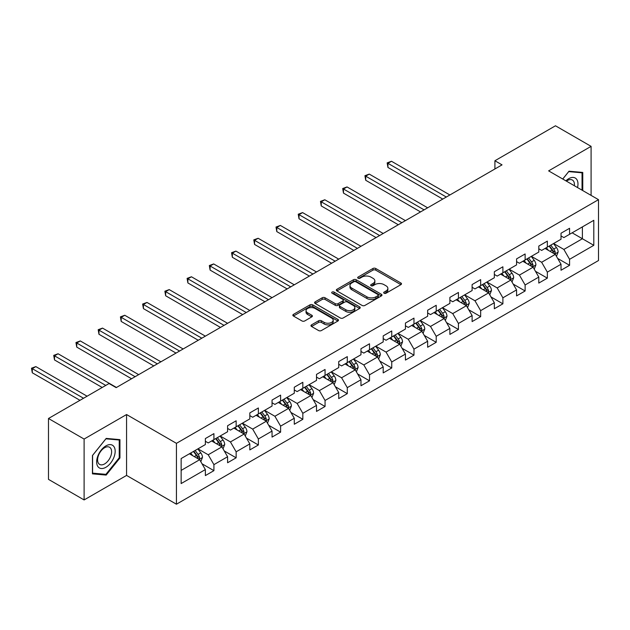 <?xml version="1.0" encoding="UTF-8"?>
<svg xmlns="http://www.w3.org/2000/svg" width="630" height="630" viewBox="0 0 630 630"><rect width="100%" height="100%" fill="white"/><g stroke="black" fill="none" stroke-linecap="round" stroke-linejoin="round"><path stroke-width="0.94" d="M384.087 293.226A1.386 0.803 0 0 0 386.048 293.226L400.908 284.642A1.977 1.142 0 0 0 401.491 283.839A1.977 1.142 0 0 0 400.908 283.027L375.732 268.49A1.977 1.142 0 0 0 372.936 268.49L358.076 277.074A1.386 0.803 0 0 0 357.675 277.641A1.386 0.803 0 0 0 358.076 278.2A1.386 0.803 0 0 0 360.037 278.2L361.959 277.09A6.331 3.654 0 0 1 370.912 277.09L373.007 278.302A6.331 3.654 0 0 1 374.858 280.885A6.331 3.654 0 0 1 373.007 283.468L371.086 284.579A1.386 0.803 0 0 0 370.676 285.146A1.386 0.803 0 0 0 371.086 285.713A1.386 0.803 0 0 0 373.039 285.713L374.968 284.602A6.331 3.654 0 0 1 383.914 284.602L386.017 285.815A6.331 3.654 0 0 1 387.867 288.398A6.331 3.654 0 0 1 386.017 290.981L384.087 292.092A1.386 0.803 0 0 0 383.686 292.659A1.386 0.803 0 0 0 384.087 293.226L384.087 292.092M311.535 324.859A1.977 1.142 0 0 0 310.96 325.663A1.977 1.142 0 0 0 311.535 326.474L318.599 330.553A1.977 1.142 0 0 0 321.394 330.553L337.9 321.024A1.977 1.142 0 0 0 338.483 320.213A1.977 1.142 0 0 0 337.9 319.402L312.724 304.873A1.977 1.142 0 0 0 309.928 304.873L293.423 314.401A1.977 1.142 0 0 0 292.848 315.205A1.977 1.142 0 0 0 293.423 316.016L301.959 320.938A1.977 1.142 0 0 0 304.755 320.938L311.818 316.858A1.977 1.142 0 0 0 312.393 316.055A1.977 1.142 0 0 0 311.818 315.244L307.582 312.803A5.292 3.055 0 0 1 306.038 310.645A5.292 3.055 0 0 1 309.298 307.826A5.292 3.055 0 0 1 315.071 308.487L331.64 318.055A5.292 3.055 0 0 1 333.191 320.213A5.292 3.055 0 0 1 329.923 323.032A5.292 3.055 0 0 1 324.159 322.371L321.394 320.78A1.977 1.142 0 0 0 318.599 320.78L311.535 324.859L311.535 326.474M126.567 414.54L84.105 439.055L48.486 418.493L48.486 479.367L84.105 499.937L126.567 475.422L176.439 504.213L176.439 443.339L126.567 414.54L126.567 475.422M591.09 195.387L591.09 146.357L548.628 170.872L598.5 199.663L176.439 443.339M591.09 146.357L555.471 125.787L494.912 160.752L494.912 168.974M48.486 418.493L109.045 383.528L116.172 387.639L502.031 164.863L494.912 160.752M362.1 305.44A1.977 1.142 0 0 0 364.896 305.44L381.402 295.911A1.977 1.142 0 0 0 381.977 295.1A1.977 1.142 0 0 0 381.402 294.297L356.226 279.759A1.977 1.142 0 0 0 353.422 279.759L336.924 289.288A1.977 1.142 0 0 0 336.341 290.091A1.977 1.142 0 0 0 336.924 290.902L362.1 305.44M332.648 293.525A1.386 0.803 0 0 1 334.058 293.714L334.058 292.076L359.651 306.849A1.977 1.142 0 0 1 360.226 307.661A1.977 1.142 0 0 1 359.651 308.464L343.145 317.993A1.977 1.142 0 0 1 340.35 317.993L315.173 303.455L315.173 301.841A1.977 1.142 0 0 0 314.591 302.652A1.977 1.142 0 0 0 315.173 303.455M315.173 301.841L322.237 297.762A1.977 1.142 0 0 1 325.033 297.762L335.247 303.66A1.977 1.142 0 0 0 338.042 303.66L342.728 300.951A1.977 1.142 0 0 0 343.303 300.148A1.977 1.142 0 0 0 342.728 299.337L332.097 293.202A1.386 0.803 0 0 1 331.687 292.635A1.386 0.803 0 0 1 332.545 291.903A1.386 0.803 0 0 1 334.058 292.076M176.439 504.213L598.5 260.536L598.5 199.663M202.017 463.782L213.916 470.649L213.916 464.641L227.595 456.742L227.595 462.751L236.148 457.813L236.148 451.812L249.827 443.914L249.827 449.915L258.371 444.985L258.371 438.976L272.05 431.077L272.05 437.086L280.602 432.148L280.602 426.14L294.281 418.241L294.281 424.25L302.833 419.312L302.833 413.312L316.512 405.413L316.512 411.414L325.056 406.484L325.056 400.475L338.735 392.577L338.735 398.585L347.287 393.648L347.287 387.639L360.966 379.74L360.966 385.749L369.519 380.811L369.519 374.811L383.197 366.912L383.197 372.913L391.742 367.983L391.742 361.974L405.429 354.076L405.429 360.084L413.973 355.147L413.973 349.138L427.652 341.239L427.652 347.248L436.204 342.31L436.204 336.31L449.883 328.411L449.883 334.412L458.435 329.482L458.435 323.474L472.114 315.575L472.114 321.584L480.659 316.646L480.659 310.637L494.337 302.739L494.337 308.747L502.89 303.81L502.89 297.809L516.568 289.91L516.568 295.911L525.121 290.981L525.121 284.973L538.8 277.074L538.8 283.083L547.344 278.145L547.344 272.136L561.023 264.246L561.023 270.246L569.575 265.309L569.575 259.308L593.799 245.322L593.799 220.311L582.396 226.894L582.396 238.739L593.799 245.322M213.916 470.649L205.364 475.587L205.364 469.578L181.141 483.564L181.141 458.553L205.364 444.567L205.364 438.567L213.916 433.629L213.916 439.63L227.595 431.739L227.595 425.73L236.148 420.793L236.148 426.801L249.827 418.903L249.827 412.894L258.371 407.964L258.371 413.965L272.05 406.066L272.05 400.066L280.602 395.128L280.602 401.129L294.281 393.238L294.281 387.23L302.833 382.292L302.833 388.3L316.512 380.402L316.512 374.393L325.056 369.464L325.056 375.464L338.735 367.566L338.735 361.565L347.287 356.627L347.287 362.636L360.966 354.737L360.966 348.729L369.519 343.791L369.519 349.8L383.197 341.901L383.197 335.892L391.742 330.963L391.742 336.963L405.429 329.065L405.429 323.064L413.973 318.126L413.973 324.135L427.652 316.236L427.652 310.228L436.204 305.29L436.204 311.299L449.883 303.4L449.883 297.392L458.435 292.462L458.435 298.462L472.114 290.564L472.114 284.563L480.659 279.625L480.659 285.634L494.337 277.736L494.337 271.727L502.89 266.789L502.89 272.798L516.568 264.899L516.568 258.891L525.121 253.961L525.121 259.962L538.8 252.063L538.8 246.062L547.344 241.125L547.344 247.133L561.023 239.235L561.023 233.226L569.575 228.288L569.575 234.297L593.799 220.311M211.641 440.953L221.894 446.875L208.215 454.773L197.954 448.844M205.364 441.276L208.215 442.922L213.916 439.63M208.215 454.773L213.916 464.641M221.894 446.875L227.595 456.742M233.864 428.116L244.125 434.038L230.446 441.937L220.185 436.015M227.595 428.447L230.446 430.093L236.148 426.801M230.446 441.937L236.148 451.812M244.125 434.038L249.827 443.914M256.095 415.28L266.356 421.202L252.677 429.101L242.416 423.179M249.827 415.611L252.677 417.257L258.371 413.965M252.677 429.101L258.371 438.976M266.356 421.202L272.05 431.077M278.326 402.452L288.579 408.374L274.9 416.272L264.647 410.351M272.05 402.775L274.9 404.421L280.602 401.129M274.9 416.272L280.602 426.14M288.579 408.374L294.281 418.241M300.549 389.616L310.81 395.538L297.132 403.436L286.87 397.514M294.281 389.946L297.132 391.592L302.833 388.3M297.132 403.436L302.833 413.312M310.81 395.538L316.512 405.413M322.78 376.779L333.042 382.709L319.363 390.6L309.102 384.678M316.512 377.11L319.363 378.756L325.056 375.464M319.363 390.6L325.056 400.475M333.042 382.709L338.735 392.577M345.012 363.951L355.265 369.873L341.586 377.772L331.333 371.85M338.735 364.274L341.586 365.92L347.287 362.636M341.586 377.772L347.287 387.639M355.265 369.873L360.966 379.74M367.235 351.115L377.496 357.037L363.817 364.935L353.556 359.013M360.966 351.445L363.817 353.091L369.519 349.8M363.817 364.935L369.519 374.811M377.496 357.037L383.197 366.912M389.466 338.279L399.727 344.208L386.048 352.099L375.787 346.177M383.197 338.609L386.048 340.255L391.742 336.963M386.048 352.099L391.742 361.974M399.727 344.208L405.429 354.076M411.697 325.45L421.95 331.372L408.272 339.271L398.018 333.349M405.429 325.773L408.272 327.419L413.973 324.135M408.272 339.271L413.973 349.138M421.95 331.372L427.652 341.239M433.92 312.614L444.181 318.536L430.503 326.434L420.241 320.512M427.652 312.945L430.503 314.591L436.204 311.299M430.503 326.434L436.204 336.31M444.181 318.536L449.883 328.411M456.151 299.778L466.413 305.707L452.734 313.598L442.473 307.676M449.883 300.108L452.734 301.754L458.435 298.462M452.734 313.598L458.435 323.474M466.413 305.707L472.114 315.575M478.383 286.949L488.636 292.871L474.957 300.77L464.704 294.848M472.114 287.28L474.957 288.918L480.659 285.634M474.957 300.77L480.659 310.637M488.636 292.871L494.337 302.739M500.606 274.113L510.867 280.035L497.188 287.934L486.927 282.012M494.337 274.444L497.188 276.09L502.89 272.798M497.188 287.934L502.89 297.809M510.867 280.035L516.568 289.91M522.837 261.277L533.098 267.207L519.419 275.097L509.158 269.175M516.568 261.607L519.419 263.253L525.121 259.962M519.419 275.097L525.121 284.973M533.098 267.207L538.8 277.074M545.068 248.448L555.321 254.37L541.642 262.269L531.389 256.347M538.8 248.779L541.642 250.417L547.344 247.133M541.642 262.269L547.344 272.136M555.321 254.37L561.023 264.246M572.142 232.816L582.396 238.739L563.874 249.433L553.612 243.511M561.023 235.943L563.874 237.589L569.575 234.297M563.874 249.433L569.575 259.308M84.105 439.055L84.105 499.937M181.141 470.405L199.671 459.703L189.41 453.781M199.671 459.703L205.364 469.578M557.676 258.442L569.575 265.309M535.445 271.278L547.344 278.145M513.222 284.106L525.121 290.981M490.99 296.943L502.89 303.81M468.759 309.779L480.659 316.646M446.536 322.607L458.435 329.482M424.305 335.443L436.204 342.31M402.074 348.28L413.973 355.147M379.851 361.108L391.742 367.983M357.62 373.944L369.519 380.811M335.388 386.781L347.287 393.648M313.165 399.609L325.056 406.484M290.934 412.445L302.833 419.312M268.703 425.281L280.602 432.148M246.48 438.11L258.371 444.985M224.248 450.946L236.148 457.813M582.758 190.575L582.758 172.439L569.008 171.21L562.732 179.014M92.445 473.855L106.194 475.075L119.944 457.971L119.944 439.638L106.194 438.409L92.445 455.514L92.445 473.855M119.235 457.561L119.944 457.971M104.737 474.24L106.194 475.075M384.647 293.415L386.017 292.627A6.331 3.654 0 0 0 387.867 290.044L387.867 288.398M374.858 280.885L374.858 282.531A6.331 3.654 0 0 1 373.007 285.114L371.637 285.91M400.885 284.658L375.732 270.136A1.977 1.142 0 0 0 372.936 270.136L358.627 278.397M381.37 295.927L356.226 281.405A1.977 1.142 0 0 0 353.422 281.405L336.948 290.918L336.924 289.288M377.905 295.667A1.386 0.803 0 0 0 378.307 295.1A1.386 0.803 0 0 0 377.905 294.533L355.8 281.775A1.386 0.803 0 0 0 353.847 281.775L351.816 282.949A6.331 3.654 0 0 0 349.965 285.532A6.331 3.654 0 0 0 351.816 288.115L366.92 296.84A6.331 3.654 0 0 0 375.874 296.84L377.905 295.667L377.905 297.313A1.386 0.803 0 0 0 378.307 296.746L378.307 295.1M349.965 285.532L349.965 287.178A6.331 3.654 0 0 0 351.816 289.761L351.816 288.115M377.905 297.313L375.874 298.478A6.331 3.654 0 0 1 366.92 298.478L351.816 289.761M315.197 303.471L322.237 299.407L322.237 297.762M343.303 300.148L343.303 301.794A1.977 1.142 0 0 1 342.728 302.597L338.042 305.306A1.977 1.142 0 0 1 335.247 305.306L325.033 299.407A1.977 1.142 0 0 0 322.237 299.407M334.058 293.714L359.62 308.48M345.839 309.779A5.292 3.055 0 0 0 351.603 310.44A5.292 3.055 0 0 0 354.871 307.613A5.292 3.055 0 0 0 353.32 305.455L347.484 302.085A1.977 1.142 0 0 0 344.681 302.085L339.995 304.794A1.977 1.142 0 0 0 339.42 305.597A1.977 1.142 0 0 0 339.995 306.408L345.839 309.779L345.839 311.425A5.292 3.055 0 0 0 351.603 312.086A5.292 3.055 0 0 0 354.871 309.259L354.871 307.613M339.42 305.597L339.42 307.243A1.977 1.142 0 0 0 339.995 308.054L339.995 306.408M345.839 311.425L339.995 308.054M333.191 320.213L333.191 321.859A5.292 3.055 0 0 1 329.923 324.678A5.292 3.055 0 0 1 324.159 324.017L321.394 322.426A1.977 1.142 0 0 0 318.599 322.426L311.566 326.49M306.038 310.645L306.038 312.291A5.292 3.055 0 0 0 307.582 314.449L307.582 312.803M311.787 316.874L307.582 314.449M337.877 321.04L312.724 306.519A1.977 1.142 0 0 0 309.928 306.519L293.454 316.032M556.447 256.323L558.149 252.047A5.339 3.087 -120 0 0 556.44 247.503L553.502 243.574M548.376 250.354L546.375 247.692M449.883 194.977L391.506 161.272L387.938 163.327L387.938 167.438L442.756 199.088M554.502 253.89L555.266 252.276A5.339 3.087 -120 0 0 553.731 249.063L550.793 245.141M549.455 245.913L552.715 250.268A2.717 1.567 60 0 1 553.211 251.094L555.266 252.276M549.084 246.125L552.022 250.055A5.339 3.087 60 0 1 553.549 253.268M387.938 167.438L387.159 162.871L446.316 197.032M387.159 162.871L391.506 161.272M581.159 172.297L582.041 172.809L582.041 190.158M562.763 179.03L568.717 171.612L582.041 172.809M577.537 187.559A13.096 7.56 120 0 0 575.269 178.038A13.096 7.56 120 0 0 565.89 180.834M574.363 185.732A9.915 5.725 120 0 0 572.379 180.038A9.915 5.725 120 0 0 566.457 181.164M105.911 467.279A13.096 7.56 120 0 0 115.172 451.23A13.096 7.56 120 0 0 105.911 445.883A13.096 7.56 120 0 0 96.65 461.924A13.096 7.56 120 0 0 105.911 467.279M104.612 463.924A9.915 5.725 120 0 0 111.085 455.191A9.915 5.725 120 0 0 109.565 447.245A9.915 5.725 120 0 0 104.612 447.733A9.915 5.725 120 0 0 98.13 456.474A9.915 5.725 120 0 0 99.65 464.42A9.915 5.725 120 0 0 104.612 463.924M92.586 455.388L105.911 438.819L119.235 440.008L119.235 457.774L105.911 474.343L92.586 473.154L92.586 455.388M118.346 439.496L119.235 440.008M534.224 269.152L535.917 264.884A5.339 3.087 -120 0 0 534.216 260.34L531.271 256.41M526.144 263.19L524.144 260.521M427.652 207.805L369.274 174.101L365.715 176.156L365.715 180.274L420.525 211.916M532.271 266.726L533.035 265.112A5.339 3.087 -120 0 0 531.507 261.899L528.562 257.969M527.223 258.749L530.491 263.104A2.717 1.567 60 0 1 530.988 263.931L533.035 265.112M526.853 258.962L529.798 262.883A5.339 3.087 60 0 1 531.326 266.096M365.715 180.274L364.927 175.707L424.092 209.861M364.927 175.707L369.274 174.101M511.993 281.988L513.686 277.72A5.339 3.087 -120 0 0 511.985 273.168L509.04 269.246M503.913 276.027L501.921 273.357M405.421 220.642L347.043 186.937L343.484 188.992L343.484 193.103L398.302 224.752M510.04 279.562L510.804 277.948A5.339 3.087 -120 0 0 509.276 274.735L506.339 270.805M505 271.577L508.26 275.932A2.717 1.567 60 0 1 508.756 276.759L510.804 277.948M504.63 271.79L507.567 275.719A5.339 3.087 60 0 1 509.095 278.933M343.484 193.103L342.696 188.543L401.861 222.697M342.696 188.543L347.043 186.937M489.762 294.816L491.463 290.548A5.339 3.087 -120 0 0 489.754 286.004L486.817 282.075M481.69 288.855L479.69 286.193M383.197 233.47L324.82 199.773L321.253 201.828L321.253 205.939L376.071 237.589M487.817 292.391L488.581 290.776A5.339 3.087 -120 0 0 487.045 287.564L484.108 283.642M482.769 284.413L486.029 288.768A2.717 1.567 60 0 1 486.525 289.595L488.581 290.776M482.399 284.626L485.336 288.556A5.339 3.087 60 0 1 486.864 291.769M321.253 205.939L320.473 201.372L379.63 235.533M320.473 201.372L324.82 199.773M467.539 307.653L469.232 303.384A5.339 3.087 -120 0 0 467.531 298.833L464.586 294.911M459.459 301.691L457.459 299.022M360.966 246.306L302.589 212.601L299.03 214.657L299.03 218.775L353.839 250.417M465.586 305.227L466.35 303.613A5.339 3.087 -120 0 0 464.822 300.4L461.877 296.47M460.538 297.25L463.806 301.605A2.717 1.567 60 0 1 464.302 302.432L466.35 303.613M460.168 297.462L463.113 301.384A5.339 3.087 60 0 1 464.641 304.597M299.03 218.775L298.242 214.208L357.407 248.362M298.242 214.208L302.589 212.601M445.308 320.489L447.001 316.221A5.339 3.087 -120 0 0 445.3 311.669L442.355 307.747M437.228 314.527L435.235 311.858M338.735 259.143L280.358 225.438L276.798 227.493L276.798 231.604L331.616 263.253M443.355 318.063L444.119 316.441A5.339 3.087 -120 0 0 442.591 313.236L439.653 309.306M438.315 310.078L441.575 314.433A2.717 1.567 60 0 1 442.071 315.26L444.119 316.441M437.945 310.291L440.882 314.22A5.339 3.087 60 0 1 442.41 317.433M276.798 231.604L276.011 227.044L335.176 261.198M276.011 227.044L280.358 225.438M423.077 333.317L424.777 329.049A5.339 3.087 -120 0 0 423.069 324.505L420.131 320.575M415.005 327.356L413.004 324.694M316.512 271.971L258.135 238.274L254.567 240.329L254.567 244.44L309.385 276.09M421.123 330.892L421.895 329.277A5.339 3.087 -120 0 0 420.36 326.064L417.422 322.143M416.084 322.914L419.344 327.269A2.717 1.567 60 0 1 419.84 328.096L421.895 329.277M415.713 323.127L418.651 327.057A5.339 3.087 60 0 1 420.178 330.27M254.567 244.44L253.788 239.873L312.945 274.034M253.788 239.873L258.135 238.274M400.853 346.154L402.546 341.885A5.339 3.087 -120 0 0 400.845 337.334L397.9 333.412M392.773 340.192L390.773 337.523M294.281 284.807L235.904 251.102L232.344 253.158L232.344 257.276L287.154 288.918M398.9 343.728L399.664 342.114A5.339 3.087 -120 0 0 398.136 338.901L395.191 334.971M393.852 335.751L397.12 340.106A2.717 1.567 60 0 1 397.609 340.925L399.664 342.114M393.482 335.963L396.427 339.885A5.339 3.087 60 0 1 397.955 343.098M232.344 257.276L231.556 252.709L290.721 286.863M231.556 252.709L235.904 251.102M378.622 358.99L380.315 354.721A5.339 3.087 -120 0 0 378.614 350.17L375.669 346.248M370.542 353.028L368.55 350.359M272.05 297.643L213.672 263.939L210.113 265.994L210.113 270.105L264.931 301.754M376.669 356.564L377.433 354.942A5.339 3.087 -120 0 0 375.905 351.737L372.968 347.807M371.629 348.579L374.889 352.934A2.717 1.567 60 0 1 375.385 353.761L377.433 354.942M371.251 348.792L374.196 352.721A5.339 3.087 60 0 1 375.724 355.934M210.113 270.105L209.325 265.545L268.49 299.699M209.325 265.545L213.672 263.939M356.391 371.818L358.092 367.55A5.339 3.087 -120 0 0 356.383 363.006L353.446 359.076M348.319 365.857L346.319 363.195M249.827 310.472L191.449 276.775L187.882 278.83L187.882 282.941L242.7 314.591M354.438 369.393L355.202 367.778A5.339 3.087 -120 0 0 353.674 364.565L350.737 360.643M349.398 361.415L352.658 365.77A2.717 1.567 60 0 1 353.154 366.597L355.202 367.778M349.028 361.628L351.965 365.558A5.339 3.087 60 0 1 353.493 368.763M187.882 282.941L187.102 278.373L246.259 312.535M187.102 278.373L191.449 276.775M334.168 384.654L335.861 380.386A5.339 3.087 -120 0 0 334.16 375.834L331.215 371.913M326.088 378.693L324.088 376.023M227.595 323.308L169.218 289.603L165.659 291.659L165.659 295.777L220.468 327.419M332.215 382.229L332.979 380.614A5.339 3.087 -120 0 0 331.451 377.401L328.506 373.472M327.167 374.244L330.435 378.606A2.717 1.567 60 0 1 330.923 379.425L332.979 380.614M326.797 374.464L329.742 378.386A5.339 3.087 60 0 1 331.27 381.599M165.659 295.777L164.871 291.21L224.036 325.363M164.871 291.21L169.218 289.603M311.937 397.491L313.63 393.222A5.339 3.087 -120 0 0 311.929 388.671L308.983 384.749M303.857 391.529L301.864 388.86M205.364 336.144L146.987 302.439L143.427 304.495L143.427 308.606L198.245 340.255M309.984 395.065L310.748 393.443A5.339 3.087 -120 0 0 309.22 390.238L306.282 386.308M304.944 387.08L308.204 391.435A2.717 1.567 60 0 1 308.7 392.262L310.748 393.443M304.566 387.293L307.511 391.222A5.339 3.087 60 0 1 309.039 394.435M143.427 308.606L142.64 304.046L201.805 338.2M142.64 304.046L146.987 302.439M289.705 410.319L291.406 406.051A5.339 3.087 -120 0 0 289.698 401.507L286.76 397.577M281.634 404.358L279.633 401.696M183.141 348.973L124.764 315.268L121.196 317.331L121.196 321.442L176.014 353.091M287.752 407.894L288.516 406.279A5.339 3.087 -120 0 0 286.989 403.066L284.051 399.144M282.712 399.916L285.973 404.271A2.717 1.567 60 0 1 286.469 405.098L288.516 406.279M282.342 400.129L285.28 404.058A5.339 3.087 60 0 1 286.808 407.263M121.196 321.442L120.417 316.874L179.574 351.036M120.417 316.874L124.764 315.268M267.482 423.155L269.175 418.887A5.339 3.087 -120 0 0 267.466 414.335L264.529 410.413M259.402 417.194L257.402 414.524M160.91 361.809L102.532 328.104L98.973 330.159L98.973 334.278L153.783 365.92M265.529 420.73L266.293 419.115A5.339 3.087 -120 0 0 264.765 415.902L261.82 411.973M260.481 412.745L263.75 417.107A2.717 1.567 60 0 1 264.238 417.926L266.293 419.115M260.111 412.965L263.057 416.887A5.339 3.087 60 0 1 264.584 420.1M98.973 334.278L98.186 329.71L157.35 363.864M98.186 329.71L102.532 328.104M245.251 435.991L246.944 431.723A5.339 3.087 -120 0 0 245.243 427.172L242.298 423.25M237.171 430.03L235.179 427.36M138.679 374.645L80.301 340.94L76.742 342.996L76.742 347.106L131.56 378.756M243.298 433.566L244.062 431.944A5.339 3.087 -120 0 0 242.534 428.739L239.597 424.809M238.258 425.581L241.518 429.936A2.717 1.567 60 0 1 242.014 430.762L244.062 431.944M237.88 425.793L240.825 429.723A5.339 3.087 60 0 1 242.353 432.936M76.742 347.106L75.954 342.547L135.119 376.701M75.954 342.547L80.301 340.94M223.02 448.82L224.713 444.552A5.339 3.087 -120 0 0 223.012 440.008L220.075 436.078M214.948 442.858L212.948 440.197M116.455 387.474L58.078 353.769L54.511 355.832L54.511 359.943L102.202 387.474M221.067 446.394L221.831 444.78A5.339 3.087 -120 0 0 220.303 441.567L217.366 437.645M216.027 438.417L219.287 442.772A2.717 1.567 60 0 1 219.783 443.599L221.831 444.78M215.657 438.63L218.594 442.559A5.339 3.087 60 0 1 220.122 445.764M54.511 359.943L53.731 355.375L105.769 385.418M53.731 355.375L58.078 353.769M200.797 461.656L202.49 457.388A5.339 3.087 -120 0 0 200.781 452.836L197.844 448.914M192.717 455.695L190.717 453.025M87.097 396.199L35.847 366.605L32.288 368.66L32.288 372.779L79.978 400.31M198.844 459.231L199.608 457.616A5.339 3.087 -120 0 0 198.08 454.403L195.135 450.474M193.796 451.245L197.064 455.6A2.717 1.567 60 0 1 197.552 456.427L199.608 457.616M193.426 451.466L196.371 455.388A5.339 3.087 60 0 1 197.899 458.601M32.288 372.779L31.5 368.211L83.538 398.255M31.5 368.211L35.847 366.605M386.017 292.627L386.017 290.981M371.086 285.713L371.086 284.579M373.007 285.114L373.007 283.468M358.076 278.2L358.076 277.074M372.936 270.136L372.936 268.49M375.732 270.136L375.732 268.49M400.908 284.642L400.908 283.027M353.422 281.405L353.422 279.759M356.226 281.405L356.226 279.759M381.402 295.911L381.402 294.297M366.92 298.478L366.92 296.84M375.874 298.478L375.874 296.84M325.033 299.407L325.033 297.762M335.247 305.306L335.247 303.66M338.042 305.306L338.042 303.66M342.728 302.597L342.728 300.951M359.651 308.464L359.651 306.849M318.599 322.426L318.599 320.78M321.394 322.426L321.394 320.78M324.159 324.017L324.159 322.371M311.818 316.858L311.818 315.244M293.423 316.016L293.423 314.401M309.928 306.519L309.928 304.873M312.724 306.519L312.724 304.873M337.9 321.024L337.9 319.402M554.802 254.063L558.109 252.15M553.731 249.063L556.44 247.503M549.935 251.26L552.022 250.055M532.57 266.899L535.886 264.986M531.507 261.899L534.216 260.34M527.704 264.088L529.798 262.883M510.339 279.736L513.655 277.822M509.276 274.735L511.985 273.168M505.481 276.924L507.567 275.719M488.116 292.564L491.424 290.65M487.045 287.564L489.754 286.004M483.249 289.761L485.336 288.556M465.885 305.4L469.2 303.487M464.822 300.4L467.531 298.833M461.018 302.589L463.113 301.384M443.654 318.237L446.969 316.323M442.591 313.236L445.3 311.669M438.795 315.425L440.882 314.22M421.423 331.065L424.738 329.151M420.36 326.064L423.069 324.505M416.564 328.261L418.651 327.057M399.2 343.901L402.507 341.988M398.136 338.901L400.845 337.334M394.333 341.09L396.427 339.885M376.968 356.738L380.284 354.824M375.905 351.737L378.614 350.17M372.109 353.926L374.196 352.721M354.737 369.566L358.053 367.652M353.674 364.565L356.383 363.006M349.878 366.762L351.965 365.558M332.514 382.402L335.822 380.488M331.451 377.401L334.16 375.834M327.647 379.591L329.742 378.386M310.283 395.238L313.598 393.325M309.22 390.238L311.929 388.671M305.424 392.427L307.511 391.222M288.052 408.067L291.367 406.153M286.989 403.066L289.698 401.507M283.193 405.263L285.28 404.058M265.829 420.903L269.136 418.989M264.765 415.902L267.466 414.335M260.962 418.092L263.057 416.887M243.597 433.731L246.913 431.826M242.534 428.739L245.243 427.172M238.739 430.928L240.825 429.723M221.366 446.568L224.682 444.654M220.303 441.567L223.012 440.008M216.507 443.764L218.594 442.559M199.143 459.404L202.45 457.49M198.08 454.403L200.781 452.836M194.276 456.592L196.371 455.388"/></g></svg>
